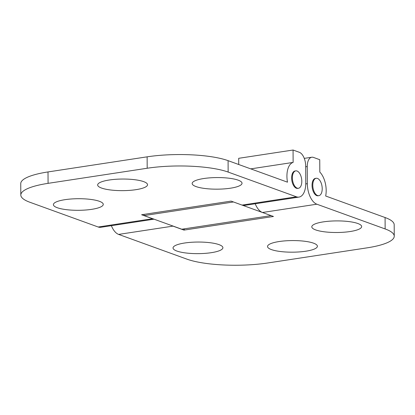 <?xml version="1.0" encoding="UTF-8"?>
<svg xmlns="http://www.w3.org/2000/svg" width="415" height="415" viewBox="0 0 415 415"><rect width="100%" height="100%" fill="white"/><g stroke="black" fill="none" stroke-linecap="round" stroke-linejoin="round"><path stroke-width="0.62" d="M233.292 201.908L270.969 215.572M144.083 214.368L144.088 215.577L181.77 229.225L270.969 215.634M233.292 201.986L144.088 215.577M292.383 177.874A8.798 4.57 -98.7 0 1 295.765 170.876A8.798 4.57 -98.7 0 1 301.804 181.282A8.798 4.57 -98.7 0 1 298.416 188.28A8.798 4.57 -98.7 0 1 292.383 177.874M322.211 188.68A8.798 4.57 81.3 0 0 316.178 178.274A8.798 4.57 81.3 0 0 312.791 185.266A8.798 4.57 81.3 0 0 318.829 195.673A8.798 4.57 81.3 0 0 322.211 188.68M357.787 223.493A24.931 5.8 179.7 0 0 332.695 220.998A24.931 5.8 179.7 0 0 312.505 225.444A24.931 5.8 179.7 0 0 315.665 229.91A24.931 5.8 179.7 0 0 346.52 231.99A24.931 5.8 179.7 0 0 360.925 225.189A24.931 5.8 179.7 0 0 357.787 223.493M313.527 243.164A24.931 5.8 179.7 0 0 288.435 240.669A24.931 5.8 179.7 0 0 268.246 245.115A24.931 5.8 179.7 0 0 271.4 249.581A24.931 5.8 179.7 0 0 302.26 251.661A24.931 5.8 179.7 0 0 316.666 244.86A24.931 5.8 179.7 0 0 313.527 243.164M219.027 244.637A24.931 5.8 179.7 0 0 193.94 242.142A24.931 5.8 179.7 0 0 173.75 246.583A24.931 5.8 179.7 0 0 176.904 251.054A24.931 5.8 179.7 0 0 207.759 253.129A24.931 5.8 179.7 0 0 222.165 246.328A24.931 5.8 179.7 0 0 219.027 244.637M318.829 195.673L318.082 195.787A8.798 4.57 -98.7 0 1 312.049 185.381A8.798 4.57 -98.7 0 1 315.431 178.383L316.178 178.274M183.97 228.893L184.001 230.097L183.99 228.888M255.215 203.76A17.601 9.146 81.3 0 0 262.462 212.49L316.847 204.201A17.601 9.146 -98.7 0 1 307.339 183.674L307.25 166.555A11.734 6.095 -98.7 0 1 311.764 157.233A11.734 6.095 -98.7 0 1 313.47 157.42L319.747 159.692L319.815 172.085A17.601 9.146 -98.7 0 1 325.671 196.01L385.079 217.527A58.665 13.648 -0.3 0 1 394.188 224.774L394.25 236.182A58.665 13.648 179.7 0 0 385.141 228.94L316.847 204.201M394.25 236.182A58.665 13.648 179.7 0 1 366.985 247.864L267.867 262.965A58.665 13.648 179.7 0 1 186.911 259.142L118.623 234.402A17.601 9.146 -98.7 0 1 111.376 225.677M118.623 234.402L172.982 226.123A17.601 9.146 -98.7 0 1 172.095 225.724M184.452 228.815L184.001 230.097L273.449 216.469L262.462 212.49M172.982 226.123L183.975 230.102M57.275 207.718A24.931 5.8 179.7 0 0 88.13 209.793A24.931 5.8 179.7 0 0 102.536 202.992A24.931 5.8 179.7 0 0 99.398 201.301A24.931 5.8 179.7 0 0 74.311 198.806A24.931 5.8 179.7 0 0 54.121 203.246A24.931 5.8 179.7 0 0 57.275 207.718M101.535 188.047A24.931 5.8 179.7 0 0 132.39 190.127A24.931 5.8 179.7 0 0 146.801 183.326A24.931 5.8 179.7 0 0 143.657 181.63A24.931 5.8 179.7 0 0 118.571 179.135A24.931 5.8 179.7 0 0 98.381 183.575A24.931 5.8 179.7 0 0 101.535 188.047M196.036 186.579A24.931 5.8 179.7 0 0 226.891 188.654A24.931 5.8 179.7 0 0 241.297 181.853A24.931 5.8 179.7 0 0 238.158 180.157A24.931 5.8 179.7 0 0 213.066 177.662A24.931 5.8 179.7 0 0 192.876 182.107A24.931 5.8 179.7 0 0 196.036 186.579M295.765 170.876L295.024 170.99A8.798 4.57 81.3 0 0 291.641 177.983A8.798 4.57 81.3 0 0 297.674 188.389L298.416 188.28M296.44 196.809A17.601 9.146 81.3 0 0 299.002 197.089A17.601 9.146 81.3 0 0 305.767 183.103L305.679 165.984A11.734 6.095 81.3 0 0 299.339 152.3L293.063 150.028L293.125 162.415A17.601 9.146 81.3 0 0 287.496 182.18L228.089 160.657L228.146 172.069L296.44 196.809L242.075 205.093L231.088 201.109L141.608 214.742L152.601 218.726L98.21 227.01A17.601 9.146 81.3 0 0 100.772 227.296L154.032 219.177M153.415 218.954A17.601 9.146 -98.7 0 1 152.601 218.726M228.146 172.069A58.665 13.648 179.7 0 0 147.19 168.246L48.078 183.347A58.665 13.648 179.7 0 0 20.812 195.029A58.665 13.648 179.7 0 0 29.922 202.271L98.21 227.01M242.075 205.093A17.601 9.146 81.3 0 0 244.637 205.373L299.002 197.089M293.063 150.028L238.698 158.307L238.729 164.511M293.125 162.415L250.759 168.869M20.812 195.029L20.75 183.617A58.665 13.648 -0.3 0 1 48.016 171.935L48.078 183.347M147.19 168.246L147.133 156.834L48.016 171.935M147.133 156.834A58.665 13.648 -0.3 0 1 228.089 160.657M305.762 183.912L307.339 183.674M305.684 166.794L307.25 166.555M385.141 228.94L385.079 217.527M304.273 158.374L311.764 157.233"/></g></svg>
